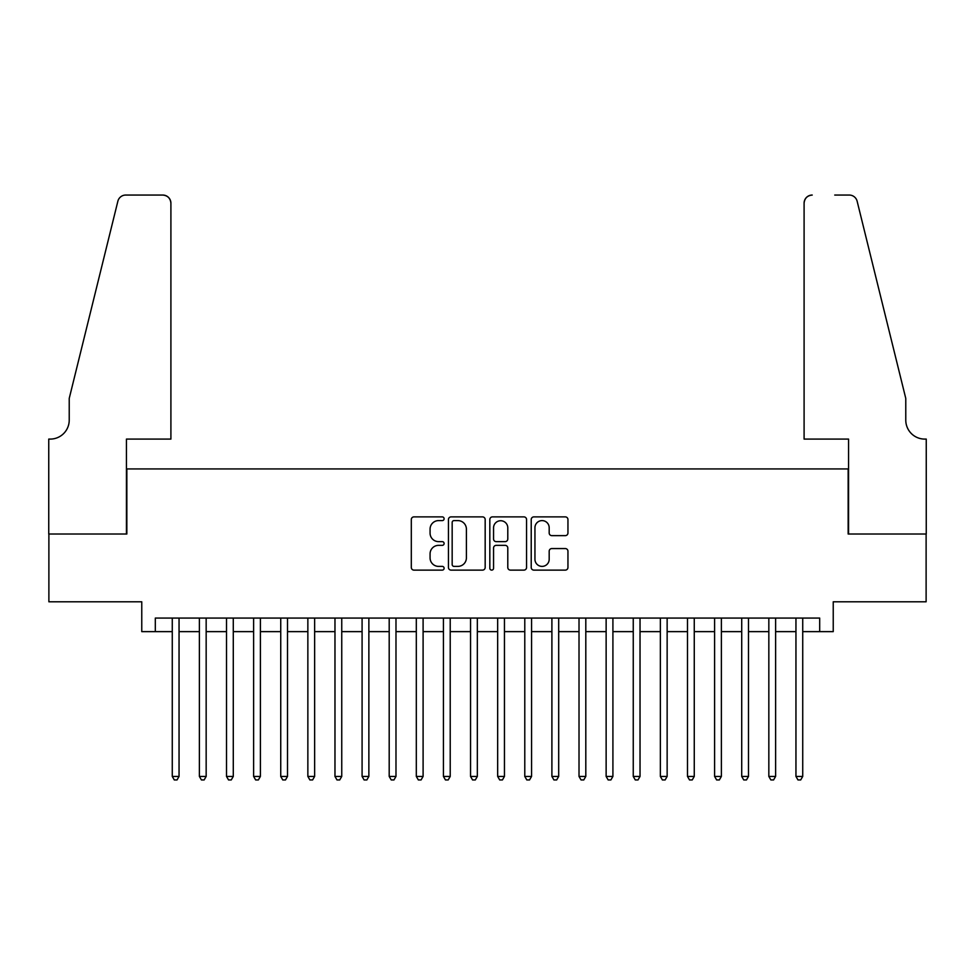 <?xml version="1.0" encoding="UTF-8"?>
<svg xmlns="http://www.w3.org/2000/svg" width="975" height="975" viewBox="0 0 975 975"><rect width="100%" height="100%" fill="white"/><g stroke="black" fill="none" stroke-linecap="round" stroke-linejoin="round"><path stroke-width="1.46" d="M444.112 518.737A1.865 1.865 0 0 0 442.248 516.884L413.973 516.884A2.657 2.657 0 0 0 411.304 519.541L411.304 567.45A2.657 2.657 0 0 0 413.973 570.119L442.248 570.119A1.865 1.865 0 0 0 444.112 568.254A1.865 1.865 0 0 0 442.248 566.39L438.592 566.39A8.519 8.519 0 0 1 430.072 557.871L430.072 553.873A8.519 8.519 0 0 1 438.592 545.354L442.248 545.354A1.865 1.865 0 0 0 444.112 543.502A1.865 1.865 0 0 0 442.248 541.637L438.592 541.637A8.519 8.519 0 0 1 430.072 533.118L430.072 529.12A8.519 8.519 0 0 1 438.592 520.601L442.248 520.601A1.865 1.865 0 0 0 444.112 518.737M565.293 535.641A2.657 2.657 0 0 0 567.95 532.984L567.95 519.541A2.657 2.657 0 0 0 565.293 516.884L533.886 516.884A2.657 2.657 0 0 0 531.217 519.541L531.217 567.45A2.657 2.657 0 0 0 533.886 570.119L565.293 570.119A2.657 2.657 0 0 0 567.95 567.45L567.95 551.216A2.657 2.657 0 0 0 565.293 548.559L551.85 548.559A2.657 2.657 0 0 0 549.181 551.216L549.181 559.272A7.117 7.117 0 0 1 542.063 566.39A7.117 7.117 0 0 1 534.946 559.272L534.946 527.731A7.117 7.117 0 0 1 542.063 520.601A7.117 7.117 0 0 1 549.181 527.731L549.181 532.984A2.657 2.657 0 0 0 551.85 535.641L565.293 535.641M155.317 631.629L155.317 618.065L819.682 618.065L819.682 631.629L833.235 631.629L833.235 601.794L926.116 601.794L926.116 534.008L848.152 534.008L848.152 468.926L126.847 468.926L126.847 534.008L48.884 534.008L48.884 601.794L141.765 601.794L141.765 631.629L172.27 631.629M485.172 519.541A2.657 2.657 0 0 0 482.515 516.884L451.096 516.884A2.657 2.657 0 0 0 448.439 519.541L448.439 567.45A2.657 2.657 0 0 0 451.096 570.119L482.515 570.119A2.657 2.657 0 0 0 485.172 567.45L485.172 519.541M492.485 516.884L523.904 516.884A2.657 2.657 0 0 1 526.561 519.541L526.561 567.45A2.657 2.657 0 0 1 523.904 570.119L510.461 570.119A2.657 2.657 0 0 1 507.792 567.45L507.792 548.023A2.657 2.657 0 0 0 505.135 545.354L496.214 545.354A2.657 2.657 0 0 0 493.557 548.023L493.557 568.254A1.865 1.865 0 0 1 491.692 570.119A1.865 1.865 0 0 1 489.828 568.254L489.828 519.541A2.657 2.657 0 0 1 492.485 516.884M179.047 631.629L199.387 631.629M206.164 631.629L226.505 631.629M233.281 631.629L253.622 631.629M260.398 631.629L280.739 631.629M287.515 631.629L307.856 631.629M314.633 631.629L334.973 631.629M341.75 631.629L362.091 631.629M368.867 631.629L389.196 631.629M395.984 631.629L416.313 631.629M423.101 631.629L443.43 631.629M450.218 631.629L470.547 631.629M477.336 631.629L497.664 631.629M504.453 631.629L524.782 631.629M531.57 631.629L551.899 631.629M558.687 631.629L579.016 631.629M585.804 631.629L606.133 631.629M612.909 631.629L633.25 631.629M640.027 631.629L660.368 631.629M667.144 631.629L687.485 631.629M694.261 631.629L714.602 631.629M721.378 631.629L741.719 631.629M748.495 631.629L768.836 631.629M775.612 631.629L795.953 631.629M802.73 631.629L819.682 631.629M454.033 520.601A1.865 1.865 0 0 0 452.168 522.466L452.168 564.525A1.865 1.865 0 0 0 454.033 566.39L457.884 566.39A8.519 8.519 0 0 0 466.403 557.871L466.403 529.12A8.519 8.519 0 0 0 457.884 520.601L454.033 520.601M507.792 527.853A7.117 7.117 0 0 0 500.675 520.735A7.117 7.117 0 0 0 493.557 527.853L493.557 538.968A2.657 2.657 0 0 0 496.214 541.637L505.135 541.637A2.657 2.657 0 0 0 507.792 538.968L507.792 527.853M179.047 618.065L179.047 776.429L172.27 776.429L172.27 618.065M179.047 776.429L177.011 779.951L174.306 779.951L172.27 776.429M170.905 439.091L170.905 203.178A8.129 8.129 0 0 0 162.776 195.049L125.763 195.049A8.129 8.129 0 0 0 117.865 201.228L69.225 398.422L69.225 420.115A18.976 18.976 0 0 1 50.237 439.091L48.75 439.091L48.75 534.008L126.445 534.008L126.445 439.091L170.905 439.091L170.905 203.178C170.393 198.278 167.688 195.561 162.776 195.049L140.266 195.049M117.865 201.228C119.937 196.767 119.937 196.767 117.865 201.228C119.937 196.767 119.937 196.767 117.865 201.228M69.225 420.115A18.976 18.976 0 0 1 50.237 439.091M804.095 439.091L804.095 203.178L804.095 439.091L848.555 439.091L848.555 534.008L926.25 534.008L926.25 439.091L924.763 439.091A18.976 18.976 0 0 1 905.775 420.115A18.976 18.976 0 0 0 924.763 439.091M890.858 337.959L857.135 201.228L905.775 398.422L905.775 420.115M834.734 195.049L849.237 195.049A8.129 8.129 0 0 1 857.135 201.228C855.063 196.767 855.063 196.767 857.135 201.228C855.063 196.767 855.063 196.767 857.135 201.228M812.224 195.049A8.129 8.129 0 0 0 804.095 203.178C804.607 198.278 807.312 195.561 812.224 195.049M206.164 618.065L206.164 776.429L199.387 776.429L199.387 618.065M206.164 776.429L204.128 779.951L201.423 779.951L199.387 776.429M233.281 618.065L233.281 776.429L226.505 776.429L226.505 618.065M233.281 776.429L231.246 779.951L228.54 779.951L226.505 776.429M260.398 618.065L260.398 776.429L253.622 776.429L253.622 618.065M260.398 776.429L258.363 779.951L255.657 779.951L253.622 776.429M287.515 618.065L287.515 776.429L280.739 776.429L280.739 618.065M287.515 776.429L285.48 779.951L282.762 779.951L280.739 776.429M314.633 618.065L314.633 776.429L307.856 776.429L307.856 618.065M314.633 776.429L312.597 779.951L309.879 779.951L307.856 776.429M341.75 618.065L341.75 776.429L334.973 776.429L334.973 618.065M341.75 776.429L339.714 779.951L336.997 779.951L334.973 776.429M368.867 618.065L368.867 776.429L362.091 776.429L362.091 618.065M368.867 776.429L366.832 779.951L364.114 779.951L362.091 776.429M395.984 618.065L395.984 776.429L389.196 776.429L389.196 618.065M395.984 776.429L393.949 779.951L391.231 779.951L389.196 776.429M423.101 618.065L423.101 776.429L416.313 776.429L416.313 618.065M423.101 776.429L421.066 779.951L418.348 779.951L416.313 776.429M450.218 618.065L450.218 776.429L443.43 776.429L443.43 618.065M450.218 776.429L448.183 779.951L445.465 779.951L443.43 776.429M477.336 618.065L477.336 776.429L470.547 776.429L470.547 618.065M477.336 776.429L475.3 779.951L472.582 779.951L470.547 776.429M504.453 618.065L504.453 776.429L497.664 776.429L497.664 618.065M504.453 776.429L502.418 779.951L499.7 779.951L497.664 776.429M531.57 618.065L531.57 776.429L524.782 776.429L524.782 618.065M531.57 776.429L529.535 779.951L526.817 779.951L524.782 776.429M558.687 618.065L558.687 776.429L551.899 776.429L551.899 618.065M558.687 776.429L556.652 779.951L553.934 779.951L551.899 776.429M585.804 618.065L585.804 776.429L579.016 776.429L579.016 618.065M585.804 776.429L583.769 779.951L581.051 779.951L579.016 776.429M612.909 618.065L612.909 776.429L606.133 776.429L606.133 618.065M612.909 776.429L610.886 779.951L608.168 779.951L606.133 776.429M640.027 618.065L640.027 776.429L633.25 776.429L633.25 618.065M640.027 776.429L638.003 779.951L635.286 779.951L633.25 776.429M667.144 618.065L667.144 776.429L660.368 776.429L660.368 618.065M667.144 776.429L665.121 779.951L662.403 779.951L660.368 776.429M694.261 618.065L694.261 776.429L687.485 776.429L687.485 618.065M694.261 776.429L692.238 779.951L689.52 779.951L687.485 776.429M721.378 618.065L721.378 776.429L714.602 776.429L714.602 618.065M721.378 776.429L719.343 779.951L716.637 779.951L714.602 776.429M748.495 618.065L748.495 776.429L741.719 776.429L741.719 618.065M748.495 776.429L746.46 779.951L743.754 779.951L741.719 776.429M775.612 618.065L775.612 776.429L768.836 776.429L768.836 618.065M775.612 776.429L773.577 779.951L770.872 779.951L768.836 776.429M802.73 618.065L802.73 776.429L795.953 776.429L795.953 618.065M802.73 776.429L800.694 779.951L797.989 779.951L795.953 776.429"/></g></svg>
